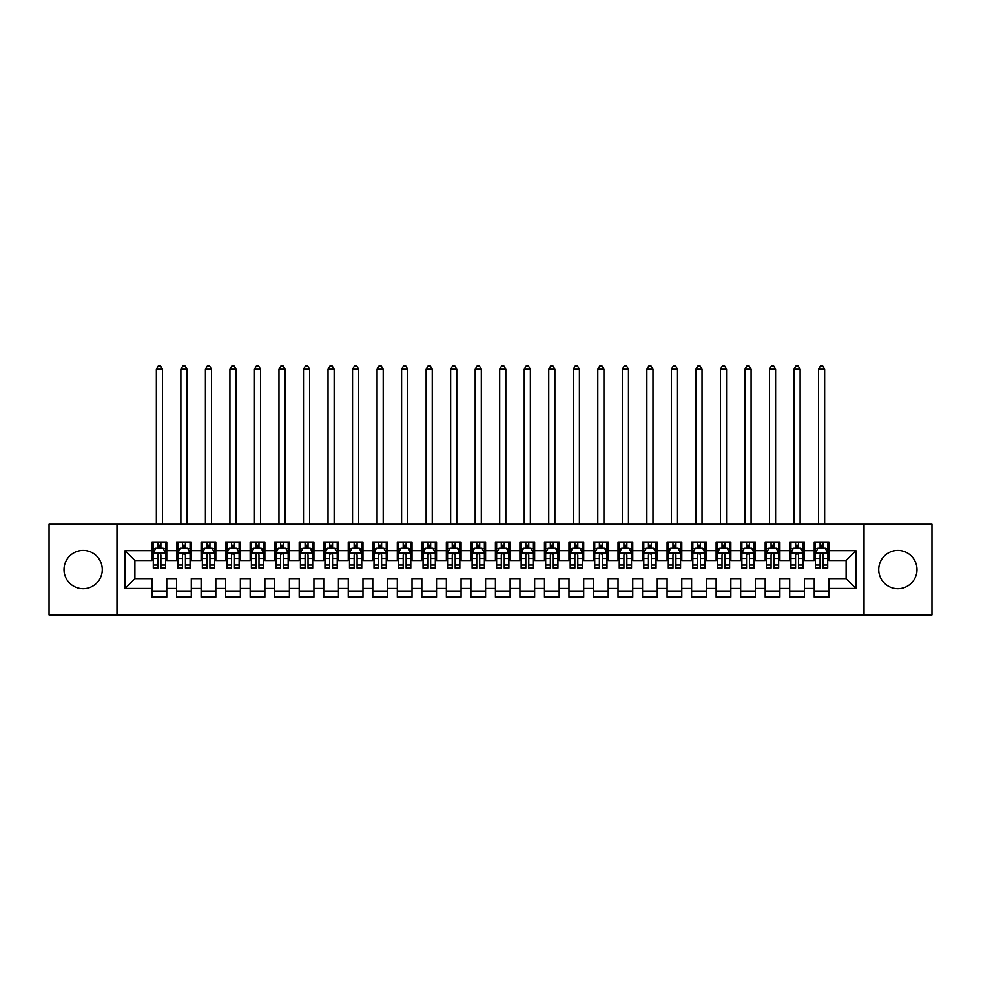 <?xml version="1.0" encoding="UTF-8"?>
<svg xmlns="http://www.w3.org/2000/svg" width="981" height="981" viewBox="0 0 981 981"><rect width="100%" height="100%" fill="white"/><g stroke="black" fill="none" stroke-linecap="round" stroke-linejoin="round"><path stroke-width="1.47" d="M897.86 550.464A19.13 19.13 0 0 0 878.731 569.593A19.13 19.13 0 0 0 897.86 588.723A19.13 19.13 0 0 0 916.99 569.593A19.13 19.13 0 0 0 897.86 550.464M83.14 550.464A19.13 19.13 0 0 0 64.01 569.593A19.13 19.13 0 0 0 83.14 588.723A19.13 19.13 0 0 0 102.269 569.593A19.13 19.13 0 0 0 83.14 550.464M864.016 614.964L931.95 614.964L931.95 524.222L864.016 524.222L864.016 614.964L116.984 614.964L116.984 524.222L49.05 524.222L49.05 614.964L116.984 614.964M864.016 524.222L116.984 524.222M125.078 588.477L125.078 550.709L152.055 550.709L152.055 560.519L134.888 560.519L134.888 578.667L125.078 588.477L152.055 588.477L152.055 597.184L166.77 597.184L166.77 588.477L176.58 588.477L176.58 597.184L191.295 597.184L191.295 588.477L201.105 588.477L201.105 597.184L215.82 597.184L215.82 588.477L225.63 588.477L225.63 597.184L240.345 597.184L240.345 588.477L250.155 588.477L250.155 597.184L264.87 597.184L264.87 588.477L274.68 588.477L274.68 597.184L289.395 597.184L289.395 588.477L299.205 588.477L299.205 597.184L313.92 597.184L313.92 588.477L323.73 588.477L323.73 597.184L338.445 597.184L338.445 588.477L348.255 588.477L348.255 597.184L362.97 597.184L362.97 588.477L372.78 588.477L372.78 597.184L387.495 597.184L387.495 588.477L397.305 588.477L397.305 597.184L412.02 597.184L412.02 588.477L421.83 588.477L421.83 597.184L436.545 597.184L436.545 588.477L446.355 588.477L446.355 597.184L461.07 597.184L461.07 588.477L470.88 588.477L470.88 597.184L485.595 597.184L485.595 588.477L495.405 588.477L495.405 597.184L510.12 597.184L510.12 588.477L519.93 588.477L519.93 597.184L534.645 597.184L534.645 588.477L544.455 588.477L544.455 597.184L559.17 597.184L559.17 588.477L568.98 588.477L568.98 597.184L583.695 597.184L583.695 588.477L593.505 588.477L593.505 597.184L608.22 597.184L608.22 588.477L618.03 588.477L618.03 597.184L632.745 597.184L632.745 588.477L642.555 588.477L642.555 597.184L657.27 597.184L657.27 588.477L667.08 588.477L667.08 597.184L681.795 597.184L681.795 588.477L691.605 588.477L691.605 597.184L706.32 597.184L706.32 588.477L716.13 588.477L716.13 597.184L730.845 597.184L730.845 588.477L740.655 588.477L740.655 597.184L755.37 597.184L755.37 588.477L765.18 588.477L765.18 597.184L779.895 597.184L779.895 588.477L789.705 588.477L789.705 597.184L804.42 597.184L804.42 588.477L814.23 588.477L814.23 597.184L828.945 597.184L828.945 578.667L846.113 578.667L846.113 560.519L828.945 560.519L828.945 550.709L855.923 550.709L855.923 588.477L828.945 588.477M828.945 550.709L828.945 542.003L814.23 542.003L814.23 550.709L804.42 550.709L804.42 542.003L789.705 542.003L789.705 550.709L779.895 550.709L779.895 542.003L765.18 542.003L765.18 550.709L755.37 550.709L755.37 542.003L740.655 542.003L740.655 550.709L730.845 550.709L730.845 542.003L716.13 542.003L716.13 550.709L706.32 550.709L706.32 542.003L691.605 542.003L691.605 550.709L681.795 550.709L681.795 542.003L667.08 542.003L667.08 550.709L657.27 550.709L657.27 542.003L642.555 542.003L642.555 550.709L632.745 550.709L632.745 542.003L618.03 542.003L618.03 550.709L608.22 550.709L608.22 542.003L593.505 542.003L593.505 550.709L583.695 550.709L583.695 542.003L568.98 542.003L568.98 550.709L559.17 550.709L559.17 542.003L544.455 542.003L544.455 550.709L534.645 550.709L534.645 542.003L519.93 542.003L519.93 550.709L510.12 550.709L510.12 542.003L495.405 542.003L495.405 550.709L485.595 550.709L485.595 542.003L470.88 542.003L470.88 550.709L461.07 550.709L461.07 542.003L446.355 542.003L446.355 550.709L436.545 550.709L436.545 542.003L421.83 542.003L421.83 550.709L412.02 550.709L412.02 542.003L397.305 542.003L397.305 550.709L387.495 550.709L387.495 542.003L372.78 542.003L372.78 550.709L362.97 550.709L362.97 542.003L348.255 542.003L348.255 550.709L338.445 550.709L338.445 542.003L323.73 542.003L323.73 550.709L313.92 550.709L313.92 542.003L299.205 542.003L299.205 550.709L289.395 550.709L289.395 542.003L274.68 542.003L274.68 550.709L264.87 550.709L264.87 542.003L250.155 542.003L250.155 550.709L240.345 550.709L240.345 542.003L225.63 542.003L225.63 550.709L215.82 550.709L215.82 542.003L201.105 542.003L201.105 550.709L191.295 550.709L191.295 542.003L176.58 542.003L176.58 550.709L166.77 550.709L166.77 542.003L152.055 542.003L152.055 550.709M804.42 588.477L804.42 578.667L814.23 578.667L814.23 588.477M855.923 550.709L846.113 560.519M779.895 588.477L779.895 578.667L789.705 578.667L789.705 588.477M814.23 550.709L814.23 560.519L804.42 560.519L804.42 550.709M755.37 588.477L755.37 578.667L765.18 578.667L765.18 588.477M789.705 550.709L789.705 560.519L779.895 560.519L779.895 550.709M730.845 588.477L730.845 578.667L740.655 578.667L740.655 588.477M765.18 550.709L765.18 560.519L755.37 560.519L755.37 550.709M706.32 588.477L706.32 578.667L716.13 578.667L716.13 588.477M740.655 550.709L740.655 560.519L730.845 560.519L730.845 550.709M681.795 588.477L681.795 578.667L691.605 578.667L691.605 588.477M716.13 550.709L716.13 560.519L706.32 560.519L706.32 550.709M657.27 588.477L657.27 578.667L667.08 578.667L667.08 588.477M691.605 550.709L691.605 560.519L681.795 560.519L681.795 550.709M632.745 588.477L632.745 578.667L642.555 578.667L642.555 588.477M667.08 550.709L667.08 560.519L657.27 560.519L657.27 550.709M608.22 588.477L608.22 578.667L618.03 578.667L618.03 588.477M642.555 550.709L642.555 560.519L632.745 560.519L632.745 550.709M583.695 588.477L583.695 578.667L593.505 578.667L593.505 588.477M618.03 550.709L618.03 560.519L608.22 560.519L608.22 550.709M559.17 588.477L559.17 578.667L568.98 578.667L568.98 588.477M593.505 550.709L593.505 560.519L583.695 560.519L583.695 550.709M534.645 588.477L534.645 578.667L544.455 578.667L544.455 588.477M568.98 550.709L568.98 560.519L559.17 560.519L559.17 550.709M510.12 588.477L510.12 578.667L519.93 578.667L519.93 588.477M544.455 550.709L544.455 560.519L534.645 560.519L534.645 550.709M485.595 588.477L485.595 578.667L495.405 578.667L495.405 588.477M519.93 550.709L519.93 560.519L510.12 560.519L510.12 550.709M461.07 588.477L461.07 578.667L470.88 578.667L470.88 588.477M495.405 550.709L495.405 560.519L485.595 560.519L485.595 550.709M436.545 588.477L436.545 578.667L446.355 578.667L446.355 588.477M470.88 550.709L470.88 560.519L461.07 560.519L461.07 550.709M412.02 588.477L412.02 578.667L421.83 578.667L421.83 588.477M446.355 550.709L446.355 560.519L436.545 560.519L436.545 550.709M387.495 588.477L387.495 578.667L397.305 578.667L397.305 588.477M421.83 550.709L421.83 560.519L412.02 560.519L412.02 550.709M362.97 588.477L362.97 578.667L372.78 578.667L372.78 588.477M397.305 550.709L397.305 560.519L387.495 560.519L387.495 550.709M338.445 588.477L338.445 578.667L348.255 578.667L348.255 588.477M372.78 550.709L372.78 560.519L362.97 560.519L362.97 550.709M313.92 588.477L313.92 578.667L323.73 578.667L323.73 588.477M348.255 550.709L348.255 560.519L338.445 560.519L338.445 550.709M289.395 588.477L289.395 578.667L299.205 578.667L299.205 588.477M323.73 550.709L323.73 560.519L313.92 560.519L313.92 550.709M264.87 588.477L264.87 578.667L274.68 578.667L274.68 588.477M299.205 550.709L299.205 560.519L289.395 560.519L289.395 550.709M240.345 588.477L240.345 578.667L250.155 578.667L250.155 588.477M274.68 550.709L274.68 560.519L264.87 560.519L264.87 550.709M215.82 588.477L215.82 578.667L225.63 578.667L225.63 588.477M250.155 550.709L250.155 560.519L240.345 560.519L240.345 550.709M191.295 588.477L191.295 578.667L201.105 578.667L201.105 588.477M225.63 550.709L225.63 560.519L215.82 560.519L215.82 550.709M166.77 588.477L166.77 578.667L176.58 578.667L176.58 588.477M201.105 550.709L201.105 560.519L191.295 560.519L191.295 550.709M134.888 578.667L152.055 578.667L152.055 588.477M176.58 550.709L176.58 560.519L166.77 560.519L166.77 550.709M814.23 548.134L815.456 548.134M827.719 548.134L828.945 548.134M789.705 548.134L790.931 548.134M803.194 548.134L804.42 548.134M765.18 548.134L766.406 548.134M778.669 548.134L779.895 548.134M740.655 548.134L741.881 548.134M754.144 548.134L755.37 548.134M716.13 548.134L717.356 548.134M729.619 548.134L730.845 548.134M691.605 548.134L692.831 548.134M705.094 548.134L706.32 548.134M667.08 548.134L668.306 548.134M680.569 548.134L681.795 548.134M642.555 548.134L643.781 548.134M656.044 548.134L657.27 548.134M618.03 548.134L619.256 548.134M631.519 548.134L632.745 548.134M593.505 548.134L594.731 548.134M606.994 548.134L608.22 548.134M568.98 548.134L570.206 548.134M582.469 548.134L583.695 548.134M544.455 548.134L545.681 548.134M557.944 548.134L559.17 548.134M519.93 548.134L521.156 548.134M533.419 548.134L534.645 548.134M495.405 548.134L496.631 548.134M508.894 548.134L510.12 548.134M470.88 548.134L472.106 548.134M484.369 548.134L485.595 548.134M446.355 548.134L447.581 548.134M459.844 548.134L461.07 548.134M421.83 548.134L423.056 548.134M435.319 548.134L436.545 548.134M397.305 548.134L398.531 548.134M410.794 548.134L412.02 548.134M372.78 548.134L374.006 548.134M386.269 548.134L387.495 548.134M348.255 548.134L349.481 548.134M361.744 548.134L362.97 548.134M323.73 548.134L324.956 548.134M337.219 548.134L338.445 548.134M299.205 548.134L300.431 548.134M312.694 548.134L313.92 548.134M274.68 548.134L275.906 548.134M288.169 548.134L289.395 548.134M250.155 548.134L251.381 548.134M263.644 548.134L264.87 548.134M225.63 548.134L226.856 548.134M239.119 548.134L240.345 548.134M201.105 548.134L202.331 548.134M214.594 548.134L215.82 548.134M176.58 548.134L177.806 548.134M190.069 548.134L191.295 548.134M152.055 548.134L153.281 548.134M165.544 548.134L166.77 548.134M152.055 591.053L166.77 591.053M176.58 591.053L191.295 591.053M201.105 591.053L215.82 591.053M225.63 591.053L240.345 591.053M250.155 591.053L264.87 591.053M274.68 591.053L289.395 591.053M299.205 591.053L313.92 591.053M323.73 591.053L338.445 591.053M348.255 591.053L362.97 591.053M372.78 591.053L387.495 591.053M397.305 591.053L412.02 591.053M421.83 591.053L436.545 591.053M446.355 591.053L461.07 591.053M470.88 591.053L485.595 591.053M495.405 591.053L510.12 591.053M519.93 591.053L534.645 591.053M544.455 591.053L559.17 591.053M568.98 591.053L583.695 591.053M593.505 591.053L608.22 591.053M618.03 591.053L632.745 591.053M642.555 591.053L657.27 591.053M667.08 591.053L681.795 591.053M691.605 591.053L706.32 591.053M716.13 591.053L730.845 591.053M740.655 591.053L755.37 591.053M765.18 591.053L779.895 591.053M789.705 591.053L804.42 591.053M814.23 591.053L828.945 591.053M125.078 550.709L134.888 560.519M846.113 578.667L855.923 588.477M160.884 545.191L157.941 545.191M165.544 565.044L160.884 565.044L160.884 568.122L165.544 568.122L165.544 553.161L163.091 548.256L155.734 548.256L153.281 553.161L153.281 568.122L157.941 568.122L157.941 565.044L153.281 565.044M153.281 553.161L153.281 542.003M165.544 553.161L165.544 542.003M157.941 548.256L157.941 542.003M160.884 542.003L160.884 548.256M160.884 565.044L160.884 555.001C159.903 553.112 158.922 553.112 157.941 555.001L157.941 565.044M160.884 548.134L157.941 548.134M162.478 524.222L162.478 369.224L156.347 369.224L156.347 524.222M156.347 369.224L158.186 366.036L160.639 366.036L162.478 369.224M185.409 545.191L182.466 545.191M190.069 565.044L185.409 565.044L185.409 568.122L190.069 568.122L190.069 553.161L187.616 548.256L180.259 548.256L177.806 553.161L177.806 568.122L182.466 568.122L182.466 565.044L177.806 565.044M177.806 553.161L177.806 542.003M190.069 553.161L190.069 542.003M182.466 548.256L182.466 542.003M185.409 542.003L185.409 548.256M185.409 565.044L185.409 555.001C184.428 553.112 183.447 553.112 182.466 555.001L182.466 565.044M185.409 548.134L182.466 548.134M187.003 524.222L187.003 369.224L180.872 369.224L180.872 524.222M180.872 369.224L182.711 366.036L185.164 366.036L187.003 369.224M209.934 545.191L206.991 545.191M214.594 565.044L209.934 565.044L209.934 568.122L214.594 568.122L214.594 553.161L212.141 548.256L204.784 548.256L202.331 553.161L202.331 568.122L206.991 568.122L206.991 565.044L202.331 565.044M202.331 553.161L202.331 542.003M214.594 553.161L214.594 542.003M206.991 548.256L206.991 542.003M209.934 542.003L209.934 548.256M209.934 565.044L209.934 555.001C208.953 553.112 207.972 553.112 206.991 555.001L206.991 565.044M209.934 548.134L206.991 548.134M211.528 524.222L211.528 369.224L205.397 369.224L205.397 524.222M205.397 369.224L207.236 366.036L209.689 366.036L211.528 369.224M234.459 545.191L231.516 545.191M239.119 565.044L234.459 565.044L234.459 568.122L239.119 568.122L239.119 553.161L236.666 548.256L229.309 548.256L226.856 553.161L226.856 568.122L231.516 568.122L231.516 565.044L226.856 565.044M226.856 553.161L226.856 542.003M239.119 553.161L239.119 542.003M231.516 548.256L231.516 542.003M234.459 542.003L234.459 548.256M234.459 565.044L234.459 555.001C233.478 553.112 232.497 553.112 231.516 555.001L231.516 565.044M234.459 548.134L231.516 548.134M236.053 524.222L236.053 369.224L229.922 369.224L229.922 524.222M229.922 369.224L231.761 366.036L234.214 366.036L236.053 369.224M258.984 545.191L256.041 545.191M263.644 565.044L258.984 565.044L258.984 568.122L263.644 568.122L263.644 553.161L261.191 548.256L253.834 548.256L251.381 553.161L251.381 568.122L256.041 568.122L256.041 565.044L251.381 565.044M251.381 553.161L251.381 542.003M263.644 553.161L263.644 542.003M256.041 548.256L256.041 542.003M258.984 542.003L258.984 548.256M258.984 565.044L258.984 555.001C258.003 553.112 257.022 553.112 256.041 555.001L256.041 565.044M258.984 548.134L256.041 548.134M260.578 524.222L260.578 369.224L254.447 369.224L254.447 524.222M254.447 369.224L256.286 366.036L258.739 366.036L260.578 369.224M283.509 545.191L280.566 545.191M288.169 565.044L283.509 565.044L283.509 568.122L288.169 568.122L288.169 553.161L285.716 548.256L278.359 548.256L275.906 553.161L275.906 568.122L280.566 568.122L280.566 565.044L275.906 565.044M275.906 553.161L275.906 542.003M288.169 553.161L288.169 542.003M280.566 548.256L280.566 542.003M283.509 542.003L283.509 548.256M283.509 565.044L283.509 555.001C282.528 553.112 281.547 553.112 280.566 555.001L280.566 565.044M283.509 548.134L280.566 548.134M285.103 524.222L285.103 369.224L278.972 369.224L278.972 524.222M278.972 369.224L280.811 366.036L283.264 366.036L285.103 369.224M308.034 545.191L305.091 545.191M312.694 565.044L308.034 565.044L308.034 568.122L312.694 568.122L312.694 553.161L310.241 548.256L302.884 548.256L300.431 553.161L300.431 568.122L305.091 568.122L305.091 565.044L300.431 565.044M300.431 553.161L300.431 542.003M312.694 553.161L312.694 542.003M305.091 548.256L305.091 542.003M308.034 542.003L308.034 548.256M308.034 565.044L308.034 555.001C307.053 553.112 306.072 553.112 305.091 555.001L305.091 565.044M308.034 548.134L305.091 548.134M309.628 524.222L309.628 369.224L303.497 369.224L303.497 524.222M303.497 369.224L305.336 366.036L307.789 366.036L309.628 369.224M332.559 545.191L329.616 545.191M337.219 565.044L332.559 565.044L332.559 568.122L337.219 568.122L337.219 553.161L334.766 548.256L327.409 548.256L324.956 553.161L324.956 568.122L329.616 568.122L329.616 565.044L324.956 565.044M324.956 553.161L324.956 542.003M337.219 553.161L337.219 542.003M329.616 548.256L329.616 542.003M332.559 542.003L332.559 548.256M332.559 565.044L332.559 555.001C331.578 553.112 330.597 553.112 329.616 555.001L329.616 565.044M332.559 548.134L329.616 548.134M334.153 524.222L334.153 369.224L328.022 369.224L328.022 524.222M328.022 369.224L329.861 366.036L332.314 366.036L334.153 369.224M357.084 545.191L354.141 545.191M361.744 565.044L357.084 565.044L357.084 568.122L361.744 568.122L361.744 553.161L359.291 548.256L351.934 548.256L349.481 553.161L349.481 568.122L354.141 568.122L354.141 565.044L349.481 565.044M349.481 553.161L349.481 542.003M361.744 553.161L361.744 542.003M354.141 548.256L354.141 542.003M357.084 542.003L357.084 548.256M357.084 565.044L357.084 555.001C356.103 553.112 355.122 553.112 354.141 555.001L354.141 565.044M357.084 548.134L354.141 548.134M358.678 524.222L358.678 369.224L352.547 369.224L352.547 524.222M352.547 369.224L354.386 366.036L356.839 366.036L358.678 369.224M381.609 545.191L378.666 545.191M386.269 565.044L381.609 565.044L381.609 568.122L386.269 568.122L386.269 553.161L383.816 548.256L376.459 548.256L374.006 553.161L374.006 568.122L378.666 568.122L378.666 565.044L374.006 565.044M374.006 553.161L374.006 542.003M386.269 553.161L386.269 542.003M378.666 548.256L378.666 542.003M381.609 542.003L381.609 548.256M381.609 565.044L381.609 555.001C380.628 553.112 379.647 553.112 378.666 555.001L378.666 565.044M381.609 548.134L378.666 548.134M383.203 524.222L383.203 369.224L377.072 369.224L377.072 524.222M377.072 369.224L378.911 366.036L381.364 366.036L383.203 369.224M406.134 545.191L403.191 545.191M410.794 565.044L406.134 565.044L406.134 568.122L410.794 568.122L410.794 553.161L408.341 548.256L400.984 548.256L398.531 553.161L398.531 568.122L403.191 568.122L403.191 565.044L398.531 565.044M398.531 553.161L398.531 542.003M410.794 553.161L410.794 542.003M403.191 548.256L403.191 542.003M406.134 542.003L406.134 548.256M406.134 565.044L406.134 555.001C405.153 553.112 404.172 553.112 403.191 555.001L403.191 565.044M406.134 548.134L403.191 548.134M407.728 524.222L407.728 369.224L401.597 369.224L401.597 524.222M401.597 369.224L403.436 366.036L405.889 366.036L407.728 369.224M430.659 545.191L427.716 545.191M435.319 565.044L430.659 565.044L430.659 568.122L435.319 568.122L435.319 553.161L432.866 548.256L425.509 548.256L423.056 553.161L423.056 568.122L427.716 568.122L427.716 565.044L423.056 565.044M423.056 553.161L423.056 542.003M435.319 553.161L435.319 542.003M427.716 548.256L427.716 542.003M430.659 542.003L430.659 548.256M430.659 565.044L430.659 555.001C429.678 553.112 428.697 553.112 427.716 555.001L427.716 565.044M430.659 548.134L427.716 548.134M432.253 524.222L432.253 369.224L426.122 369.224L426.122 524.222M426.122 369.224L427.961 366.036L430.414 366.036L432.253 369.224M455.184 545.191L452.241 545.191M459.844 565.044L455.184 565.044L455.184 568.122L459.844 568.122L459.844 553.161L457.391 548.256L450.034 548.256L447.581 553.161L447.581 568.122L452.241 568.122L452.241 565.044L447.581 565.044M447.581 553.161L447.581 542.003M459.844 553.161L459.844 542.003M452.241 548.256L452.241 542.003M455.184 542.003L455.184 548.256M455.184 565.044L455.184 555.001C454.203 553.112 453.222 553.112 452.241 555.001L452.241 565.044M455.184 548.134L452.241 548.134M456.778 524.222L456.778 369.224L450.647 369.224L450.647 524.222M450.647 369.224L452.486 366.036L454.939 366.036L456.778 369.224M479.709 545.191L476.766 545.191M484.369 565.044L479.709 565.044L479.709 568.122L484.369 568.122L484.369 553.161L481.916 548.256L474.559 548.256L472.106 553.161L472.106 568.122L476.766 568.122L476.766 565.044L472.106 565.044M472.106 553.161L472.106 542.003M484.369 553.161L484.369 542.003M476.766 548.256L476.766 542.003M479.709 542.003L479.709 548.256M479.709 565.044L479.709 555.001C478.728 553.112 477.747 553.112 476.766 555.001L476.766 565.044M479.709 548.134L476.766 548.134M481.303 524.222L481.303 369.224L475.172 369.224L475.172 524.222M475.172 369.224L477.011 366.036L479.464 366.036L481.303 369.224M504.234 545.191L501.291 545.191M508.894 565.044L504.234 565.044L504.234 568.122L508.894 568.122L508.894 553.161L506.441 548.256L499.084 548.256L496.631 553.161L496.631 568.122L501.291 568.122L501.291 565.044L496.631 565.044M496.631 553.161L496.631 542.003M508.894 553.161L508.894 542.003M501.291 548.256L501.291 542.003M504.234 542.003L504.234 548.256M504.234 565.044L504.234 555.001C503.253 553.112 502.272 553.112 501.291 555.001L501.291 565.044M504.234 548.134L501.291 548.134M505.828 524.222L505.828 369.224L499.697 369.224L499.697 524.222M499.697 369.224L501.536 366.036L503.989 366.036L505.828 369.224M528.759 545.191L525.816 545.191M533.419 565.044L528.759 565.044L528.759 568.122L533.419 568.122L533.419 553.161L530.966 548.256L523.609 548.256L521.156 553.161L521.156 568.122L525.816 568.122L525.816 565.044L521.156 565.044M521.156 553.161L521.156 542.003M533.419 553.161L533.419 542.003M525.816 548.256L525.816 542.003M528.759 542.003L528.759 548.256M528.759 565.044L528.759 555.001C527.778 553.112 526.797 553.112 525.816 555.001L525.816 565.044M528.759 548.134L525.816 548.134M530.353 524.222L530.353 369.224L524.222 369.224L524.222 524.222M524.222 369.224L526.061 366.036L528.514 366.036L530.353 369.224M553.284 545.191L550.341 545.191M557.944 565.044L553.284 565.044L553.284 568.122L557.944 568.122L557.944 553.161L555.491 548.256L548.134 548.256L545.681 553.161L545.681 568.122L550.341 568.122L550.341 565.044L545.681 565.044M545.681 553.161L545.681 542.003M557.944 553.161L557.944 542.003M550.341 548.256L550.341 542.003M553.284 542.003L553.284 548.256M553.284 565.044L553.284 555.001C552.303 553.112 551.322 553.112 550.341 555.001L550.341 565.044M553.284 548.134L550.341 548.134M554.878 524.222L554.878 369.224L548.747 369.224L548.747 524.222M548.747 369.224L550.586 366.036L553.039 366.036L554.878 369.224M577.809 545.191L574.866 545.191M582.469 565.044L577.809 565.044L577.809 568.122L582.469 568.122L582.469 553.161L580.016 548.256L572.659 548.256L570.206 553.161L570.206 568.122L574.866 568.122L574.866 565.044L570.206 565.044M570.206 553.161L570.206 542.003M582.469 553.161L582.469 542.003M574.866 548.256L574.866 542.003M577.809 542.003L577.809 548.256M577.809 565.044L577.809 555.001C576.828 553.112 575.847 553.112 574.866 555.001L574.866 565.044M577.809 548.134L574.866 548.134M579.403 524.222L579.403 369.224L573.272 369.224L573.272 524.222M573.272 369.224L575.111 366.036L577.564 366.036L579.403 369.224M602.334 545.191L599.391 545.191M606.994 565.044L602.334 565.044L602.334 568.122L606.994 568.122L606.994 553.161L604.541 548.256L597.184 548.256L594.731 553.161L594.731 568.122L599.391 568.122L599.391 565.044L594.731 565.044M594.731 553.161L594.731 542.003M606.994 553.161L606.994 542.003M599.391 548.256L599.391 542.003M602.334 542.003L602.334 548.256M602.334 565.044L602.334 555.001C601.353 553.112 600.372 553.112 599.391 555.001L599.391 565.044M602.334 548.134L599.391 548.134M603.928 524.222L603.928 369.224L597.797 369.224L597.797 524.222M597.797 369.224L599.636 366.036L602.089 366.036L603.928 369.224M626.859 545.191L623.916 545.191M631.519 565.044L626.859 565.044L626.859 568.122L631.519 568.122L631.519 553.161L629.066 548.256L621.709 548.256L619.256 553.161L619.256 568.122L623.916 568.122L623.916 565.044L619.256 565.044M619.256 553.161L619.256 542.003M631.519 553.161L631.519 542.003M623.916 548.256L623.916 542.003M626.859 542.003L626.859 548.256M626.859 565.044L626.859 555.001C625.878 553.112 624.897 553.112 623.916 555.001L623.916 565.044M626.859 548.134L623.916 548.134M628.453 524.222L628.453 369.224L622.322 369.224L622.322 524.222M622.322 369.224L624.161 366.036L626.614 366.036L628.453 369.224M651.384 545.191L648.441 545.191M656.044 565.044L651.384 565.044L651.384 568.122L656.044 568.122L656.044 553.161L653.591 548.256L646.234 548.256L643.781 553.161L643.781 568.122L648.441 568.122L648.441 565.044L643.781 565.044M643.781 553.161L643.781 542.003M656.044 553.161L656.044 542.003M648.441 548.256L648.441 542.003M651.384 542.003L651.384 548.256M651.384 565.044L651.384 555.001C650.403 553.112 649.422 553.112 648.441 555.001L648.441 565.044M651.384 548.134L648.441 548.134M652.978 524.222L652.978 369.224L646.847 369.224L646.847 524.222M646.847 369.224L648.686 366.036L651.139 366.036L652.978 369.224M675.909 545.191L672.966 545.191M680.569 565.044L675.909 565.044L675.909 568.122L680.569 568.122L680.569 553.161L678.116 548.256L670.759 548.256L668.306 553.161L668.306 568.122L672.966 568.122L672.966 565.044L668.306 565.044M668.306 553.161L668.306 542.003M680.569 553.161L680.569 542.003M672.966 548.256L672.966 542.003M675.909 542.003L675.909 548.256M675.909 565.044L675.909 555.001C674.928 553.112 673.947 553.112 672.966 555.001L672.966 565.044M675.909 548.134L672.966 548.134M677.503 524.222L677.503 369.224L671.372 369.224L671.372 524.222M671.372 369.224L673.211 366.036L675.664 366.036L677.503 369.224M700.434 545.191L697.491 545.191M705.094 565.044L700.434 565.044L700.434 568.122L705.094 568.122L705.094 553.161L702.641 548.256L695.284 548.256L692.831 553.161L692.831 568.122L697.491 568.122L697.491 565.044L692.831 565.044M692.831 553.161L692.831 542.003M705.094 553.161L705.094 542.003M697.491 548.256L697.491 542.003M700.434 542.003L700.434 548.256M700.434 565.044L700.434 555.001C699.453 553.112 698.472 553.112 697.491 555.001L697.491 565.044M700.434 548.134L697.491 548.134M702.028 524.222L702.028 369.224L695.897 369.224L695.897 524.222M695.897 369.224L697.736 366.036L700.189 366.036L702.028 369.224M724.959 545.191L722.016 545.191M729.619 565.044L724.959 565.044L724.959 568.122L729.619 568.122L729.619 553.161L727.166 548.256L719.809 548.256L717.356 553.161L717.356 568.122L722.016 568.122L722.016 565.044L717.356 565.044M717.356 553.161L717.356 542.003M729.619 553.161L729.619 542.003M722.016 548.256L722.016 542.003M724.959 542.003L724.959 548.256M724.959 565.044L724.959 555.001C723.978 553.112 722.997 553.112 722.016 555.001L722.016 565.044M724.959 548.134L722.016 548.134M726.553 524.222L726.553 369.224L720.422 369.224L720.422 524.222M720.422 369.224L722.261 366.036L724.714 366.036L726.553 369.224M749.484 545.191L746.541 545.191M754.144 565.044L749.484 565.044L749.484 568.122L754.144 568.122L754.144 553.161L751.691 548.256L744.334 548.256L741.881 553.161L741.881 568.122L746.541 568.122L746.541 565.044L741.881 565.044M741.881 553.161L741.881 542.003M754.144 553.161L754.144 542.003M746.541 548.256L746.541 542.003M749.484 542.003L749.484 548.256M749.484 565.044L749.484 555.001C748.503 553.112 747.522 553.112 746.541 555.001L746.541 565.044M749.484 548.134L746.541 548.134M751.078 524.222L751.078 369.224L744.947 369.224L744.947 524.222M744.947 369.224L746.786 366.036L749.239 366.036L751.078 369.224M774.009 545.191L771.066 545.191M778.669 565.044L774.009 565.044L774.009 568.122L778.669 568.122L778.669 553.161L776.216 548.256L768.859 548.256L766.406 553.161L766.406 568.122L771.066 568.122L771.066 565.044L766.406 565.044M766.406 553.161L766.406 542.003M778.669 553.161L778.669 542.003M771.066 548.256L771.066 542.003M774.009 542.003L774.009 548.256M774.009 565.044L774.009 555.001C773.028 553.112 772.047 553.112 771.066 555.001L771.066 565.044M774.009 548.134L771.066 548.134M775.603 524.222L775.603 369.224L769.472 369.224L769.472 524.222M769.472 369.224L771.311 366.036L773.764 366.036L775.603 369.224M798.534 545.191L795.591 545.191M803.194 565.044L798.534 565.044L798.534 568.122L803.194 568.122L803.194 553.161L800.741 548.256L793.384 548.256L790.931 553.161L790.931 568.122L795.591 568.122L795.591 565.044L790.931 565.044M790.931 553.161L790.931 542.003M803.194 553.161L803.194 542.003M795.591 548.256L795.591 542.003M798.534 542.003L798.534 548.256M798.534 565.044L798.534 555.001C797.553 553.112 796.572 553.112 795.591 555.001L795.591 565.044M798.534 548.134L795.591 548.134M800.128 524.222L800.128 369.224L793.997 369.224L793.997 524.222M793.997 369.224L795.836 366.036L798.289 366.036L800.128 369.224M823.059 545.191L820.116 545.191M827.719 565.044L823.059 565.044L823.059 568.122L827.719 568.122L827.719 553.161L825.266 548.256L817.909 548.256L815.456 553.161L815.456 568.122L820.116 568.122L820.116 565.044L815.456 565.044M815.456 553.161L815.456 542.003M827.719 553.161L827.719 542.003M820.116 548.256L820.116 542.003M823.059 542.003L823.059 548.256M823.059 565.044L823.059 555.001C822.078 553.112 821.097 553.112 820.116 555.001L820.116 565.044M823.059 548.134L820.116 548.134M824.653 524.222L824.653 369.224L818.522 369.224L818.522 524.222M818.522 369.224L820.361 366.036L822.814 366.036L824.653 369.224M165.482 553.039L153.343 553.039M153.281 548.551L155.587 548.551M163.238 548.551L165.544 548.551M157.941 558.471L153.281 558.471M165.544 558.471L160.884 558.471M160.884 546.748L157.941 546.748M190.007 553.039L177.868 553.039M177.806 548.551L180.112 548.551M187.763 548.551L190.069 548.551M182.466 558.471L177.806 558.471M190.069 558.471L185.409 558.471M185.409 546.748L182.466 546.748M214.532 553.039L202.393 553.039M202.331 548.551L204.637 548.551M212.288 548.551L214.594 548.551M206.991 558.471L202.331 558.471M214.594 558.471L209.934 558.471M209.934 546.748L206.991 546.748M239.057 553.039L226.918 553.039M226.856 548.551L229.162 548.551M236.813 548.551L239.119 548.551M231.516 558.471L226.856 558.471M239.119 558.471L234.459 558.471M234.459 546.748L231.516 546.748M263.582 553.039L251.443 553.039M251.381 548.551L253.687 548.551M261.338 548.551L263.644 548.551M256.041 558.471L251.381 558.471M263.644 558.471L258.984 558.471M258.984 546.748L256.041 546.748M288.107 553.039L275.968 553.039M275.906 548.551L278.212 548.551M285.863 548.551L288.169 548.551M280.566 558.471L275.906 558.471M288.169 558.471L283.509 558.471M283.509 546.748L280.566 546.748M312.632 553.039L300.493 553.039M300.431 548.551L302.737 548.551M310.388 548.551L312.694 548.551M305.091 558.471L300.431 558.471M312.694 558.471L308.034 558.471M308.034 546.748L305.091 546.748M337.157 553.039L325.018 553.039M324.956 548.551L327.262 548.551M334.913 548.551L337.219 548.551M329.616 558.471L324.956 558.471M337.219 558.471L332.559 558.471M332.559 546.748L329.616 546.748M361.682 553.039L349.543 553.039M349.481 548.551L351.787 548.551M359.438 548.551L361.744 548.551M354.141 558.471L349.481 558.471M361.744 558.471L357.084 558.471M357.084 546.748L354.141 546.748M386.207 553.039L374.068 553.039M374.006 548.551L376.312 548.551M383.963 548.551L386.269 548.551M378.666 558.471L374.006 558.471M386.269 558.471L381.609 558.471M381.609 546.748L378.666 546.748M410.732 553.039L398.593 553.039M398.531 548.551L400.837 548.551M408.488 548.551L410.794 548.551M403.191 558.471L398.531 558.471M410.794 558.471L406.134 558.471M406.134 546.748L403.191 546.748M435.257 553.039L423.118 553.039M423.056 548.551L425.362 548.551M433.013 548.551L435.319 548.551M427.716 558.471L423.056 558.471M435.319 558.471L430.659 558.471M430.659 546.748L427.716 546.748M459.782 553.039L447.643 553.039M447.581 548.551L449.887 548.551M457.538 548.551L459.844 548.551M452.241 558.471L447.581 558.471M459.844 558.471L455.184 558.471M455.184 546.748L452.241 546.748M484.307 553.039L472.168 553.039M472.106 548.551L474.412 548.551M482.063 548.551L484.369 548.551M476.766 558.471L472.106 558.471M484.369 558.471L479.709 558.471M479.709 546.748L476.766 546.748M508.832 553.039L496.693 553.039M496.631 548.551L498.937 548.551M506.588 548.551L508.894 548.551M501.291 558.471L496.631 558.471M508.894 558.471L504.234 558.471M504.234 546.748L501.291 546.748M533.357 553.039L521.218 553.039M521.156 548.551L523.462 548.551M531.113 548.551L533.419 548.551M525.816 558.471L521.156 558.471M533.419 558.471L528.759 558.471M528.759 546.748L525.816 546.748M557.882 553.039L545.743 553.039M545.681 548.551L547.987 548.551M555.638 548.551L557.944 548.551M550.341 558.471L545.681 558.471M557.944 558.471L553.284 558.471M553.284 546.748L550.341 546.748M582.407 553.039L570.268 553.039M570.206 548.551L572.512 548.551M580.163 548.551L582.469 548.551M574.866 558.471L570.206 558.471M582.469 558.471L577.809 558.471M577.809 546.748L574.866 546.748M606.932 553.039L594.793 553.039M594.731 548.551L597.037 548.551M604.688 548.551L606.994 548.551M599.391 558.471L594.731 558.471M606.994 558.471L602.334 558.471M602.334 546.748L599.391 546.748M631.457 553.039L619.318 553.039M619.256 548.551L621.562 548.551M629.213 548.551L631.519 548.551M623.916 558.471L619.256 558.471M631.519 558.471L626.859 558.471M626.859 546.748L623.916 546.748M655.982 553.039L643.843 553.039M643.781 548.551L646.087 548.551M653.738 548.551L656.044 548.551M648.441 558.471L643.781 558.471M656.044 558.471L651.384 558.471M651.384 546.748L648.441 546.748M680.507 553.039L668.368 553.039M668.306 548.551L670.612 548.551M678.263 548.551L680.569 548.551M672.966 558.471L668.306 558.471M680.569 558.471L675.909 558.471M675.909 546.748L672.966 546.748M705.032 553.039L692.893 553.039M692.831 548.551L695.137 548.551M702.788 548.551L705.094 548.551M697.491 558.471L692.831 558.471M705.094 558.471L700.434 558.471M700.434 546.748L697.491 546.748M729.557 553.039L717.418 553.039M717.356 548.551L719.662 548.551M727.313 548.551L729.619 548.551M722.016 558.471L717.356 558.471M729.619 558.471L724.959 558.471M724.959 546.748L722.016 546.748M754.082 553.039L741.943 553.039M741.881 548.551L744.187 548.551M751.838 548.551L754.144 548.551M746.541 558.471L741.881 558.471M754.144 558.471L749.484 558.471M749.484 546.748L746.541 546.748M778.607 553.039L766.468 553.039M766.406 548.551L768.712 548.551M776.363 548.551L778.669 548.551M771.066 558.471L766.406 558.471M778.669 558.471L774.009 558.471M774.009 546.748L771.066 546.748M803.132 553.039L790.993 553.039M790.931 548.551L793.237 548.551M800.888 548.551L803.194 548.551M795.591 558.471L790.931 558.471M803.194 558.471L798.534 558.471M798.534 546.748L795.591 546.748M827.657 553.039L815.518 553.039M815.456 548.551L817.762 548.551M825.413 548.551L827.719 548.551M820.116 558.471L815.456 558.471M827.719 558.471L823.059 558.471M823.059 546.748L820.116 546.748"/></g></svg>
